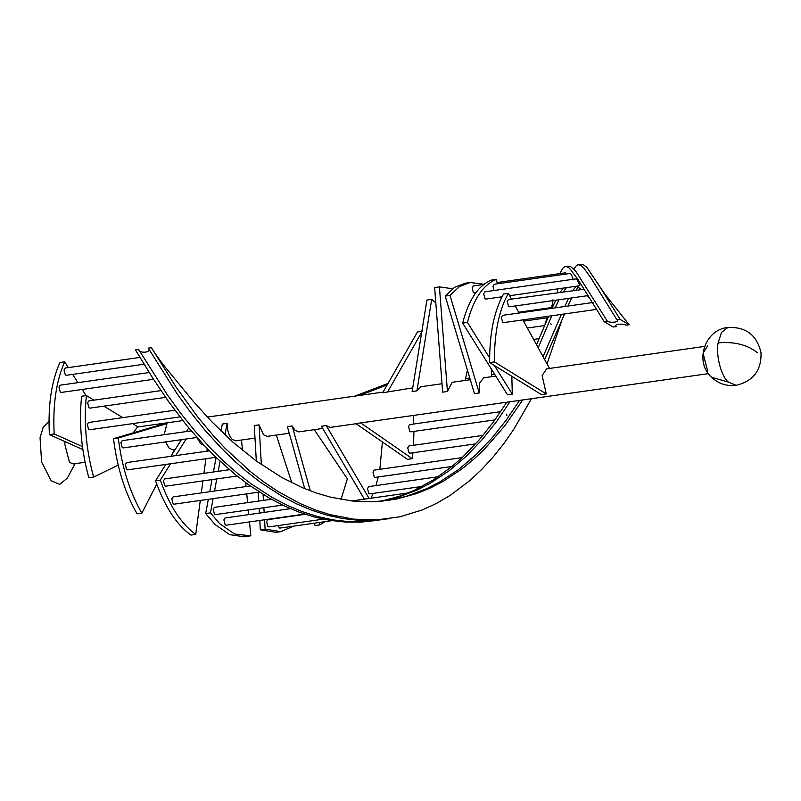 <?xml version="1.0" encoding="UTF-8"?>
<svg xmlns="http://www.w3.org/2000/svg" width="801" height="801" viewBox="0 0 801 801"><rect width="100%" height="100%" fill="white"/><g stroke="black" fill="none" stroke-linecap="round" stroke-linejoin="round"><path stroke-width="1.2" d="M85.086 462.257L73.201 463.949L69.507 462.407L64.721 443.974L65.211 441.691M75.114 463.679L67.304 478.127L59.695 484.385L51.194 480.77L41.612 462.017L40.05 437.746L43.164 427.334L49.011 421.326M213.116 498.633L210.473 512.87L219.774 523.774L234.573 533.997L250.863 535.869L249.501 521.912M210.473 512.87L205.687 513.551L214.988 524.455L229.787 534.678L244.555 536.81L249.341 536.129M707.643 345.962L703.038 353.211L707.824 371.644M704.56 346.402L546.652 368.85L542.137 375.579L546.272 393.942L541.476 394.623L489.661 362.573L494.457 361.892L546.272 393.942M511.829 376.28L512.3 394.142L507.504 394.823L462.648 323.113L467.444 322.433L489.641 357.927M495.789 376.09L483.714 377.802L479.469 383.228L479.248 392.961L474.462 393.641L445.206 296.09L450.002 295.409L479.248 392.961M470.287 379.714L452.235 382.277L447.439 391.479L442.653 392.16L434.643 287.569L439.429 286.888L447.439 391.479M442.002 383.729L420.765 386.753L416.92 390.848L412.135 391.529L426.913 300.045L431.699 299.364L416.92 390.848M412.725 387.894L382.738 392.73L417.441 331.994L422.227 331.314M182.818 420.585L137.502 427.023L133.156 432.88M164.185 434.703L166.968 423.599L162.182 424.28L113.502 438.698C117.136 467.824 124.996 492.865 137.081 513.821L141.867 513.141L156.736 484.114M165.557 441.922L169.151 448.24L172.846 449.782L175.239 449.441M197.076 437.606L200.62 443.764L204.125 445.326M254.988 438.107L235.794 440.83L232.1 439.288C228.806 435.554 227.134 430.247 227.104 423.369L222.318 424.049L221.016 431.028M289.241 433.231L267.264 436.355L263.569 434.813L259.043 424.87L254.257 425.551L256.33 461.066M322.753 428.465L298.743 431.879L295.048 430.337L292.195 425.962L287.409 426.643L304.72 488.64M356.896 423.609L330.212 427.404L326.237 425.571L321.451 426.252L364.335 499.163M593.04 302.488L502.557 315.354L501.336 317.286L502.607 322.202L503.599 322.613L596.345 309.426M576.209 279.389C576.46 278.598 577.641 280.53 579.764 285.186L579.764 285.737L509.636 295.709M576.199 278.838L484.895 291.814L483.674 293.747L484.945 298.663L485.937 299.073L502.037 296.791M497.071 282.543L565.686 272.781L566.517 273.972M483.824 284.425L473.351 285.907L472.119 287.849L473.391 292.765L475.644 292.996M557.866 288.851L557.366 292.565M523.584 321.141L547.113 317.797L545.111 323.734M500.665 411.654L409.762 424.58L408.53 426.512L409.802 431.429L410.793 431.849L494.958 419.874M462.097 457.621L374.187 470.117L372.966 472.049L374.237 476.965L375.228 477.376L451.984 466.462M277.707 525.646L279.759 528.099L331.974 520.67M290.493 508.675L225.101 517.977L223.869 519.909L225.141 524.825L226.132 525.236L304.66 514.072M250.272 485.947L173.056 496.92L171.835 498.853L173.106 503.769L174.087 504.179L259.354 492.064M209.391 450.833L126.568 462.608L125.346 464.54L126.618 469.456L127.599 469.867L215.92 457.311M174.848 410.222L88.531 422.497L87.299 424.43L88.571 429.346L89.562 429.757L179.935 416.9M588.174 295.599L509.476 306.783L508.495 306.372L507.223 301.456L508.445 299.524L584.019 289.251M570.262 273.992C570.893 273.131 571.864 275.093 573.176 279.889M570.422 273.421L494.237 284.255L493.005 286.187L493.847 290.543M552.57 300.565C553.571 297.371 552.51 305.171 551.458 307.033L551.078 307.634L518.698 312.24M482.973 435.404L408.941 445.937L407.709 447.869L408.991 452.785L409.972 453.196L475.644 443.854M438.247 476.735L368.72 486.618L367.489 488.55L368.77 493.466L369.752 493.877L422.167 486.427M305.381 514.302L267.804 519.649L266.583 521.581L267.854 526.497L268.846 526.908L323.434 519.148M271.369 499.253L214.438 507.353L213.206 509.286L214.478 514.202L215.469 514.612L282.563 505.071M229.497 469.706L164.706 478.918L163.474 480.85L164.746 485.766L165.737 486.177L237.106 476.034M191.239 430.858L122.132 440.68L120.901 442.613L122.183 447.529L123.164 447.939L196.946 437.456M160.971 390.628L88.861 400.88L87.639 402.813L88.911 407.729L89.892 408.14L165.597 397.376M149.246 372.515L60.195 385.181L58.964 387.113L60.245 392.029L61.226 392.44L153.542 379.314M140.315 357.366L65.241 368.039L64.01 369.972L65.292 374.888L66.273 375.299L144.13 364.225M708.434 373.636L355.884 423.589L407.489 459.353L412.275 458.673L412.976 452.765M68.365 367.589L64.711 361.812C56.18 380.966 52.676 405.016 54.188 433.952L49.402 434.633L82.873 449.581M54.188 433.952L82.453 446.578M86.077 395.614L82.183 389.456M77.887 382.658L72.661 374.387M64.711 361.812L59.925 362.493C51.394 381.646 47.89 405.696 49.402 434.633M93.617 477.056L88.831 477.736C81.302 450.122 78.888 422.968 81.602 396.255L86.388 395.574C83.684 422.287 86.087 449.441 93.617 477.056L118.198 465.151M138.122 426.943L132.656 423.629M122.753 417.621L103.84 406.157M93.947 400.16L86.388 395.574M171.214 455.849L174.438 449.551M166.968 423.599L118.288 438.017L113.502 438.698M118.288 438.017C121.922 467.143 129.782 492.184 141.867 513.141M195.724 534.397L190.938 535.078C176.62 524.805 164.816 506.713 155.544 480.79L160.33 480.109C169.602 506.032 181.406 524.124 195.724 534.397L200.29 500.465M201.301 492.905L202.913 480.89M203.935 473.341L205.897 458.733M206.908 451.183L207.249 448.62M186.172 438.988L175.719 455.619M170.613 463.749L160.33 480.109M188.766 427.914L186.493 431.529M181.386 439.669L170.933 456.3M165.827 464.43L155.544 480.79M248.781 514.602L248.33 509.937M247.609 502.638L246.758 493.857M246.037 486.547L245.657 482.613M242.503 450.332L241.491 440.019M227.104 423.369L224.971 434.823M220.065 461.256L218.192 471.308M216.781 478.918L214.528 491.023M216.1 457.491L213.406 471.989M211.995 479.599L209.742 491.704M208.33 499.313L205.687 513.551M291.804 482.773L276.315 435.073M259.043 424.87L261.366 464.65M263.098 494.417L263.449 500.385M263.879 507.734L264.15 512.42M264.58 519.769L265.121 529.131L260.335 529.811L276.035 532.335L280.821 531.654L293.607 526.127M258.142 492.235L258.663 501.066M259.093 508.415L259.364 513.101M259.794 520.45L260.335 529.811M265.121 529.131L280.821 531.654M341.026 499.413L347.374 478.878L314.272 429.676M292.195 425.962L310.317 490.853M319.148 522.492L319.819 524.885L315.033 525.566L314.362 523.173M319.819 524.885L325.076 521.651M326.237 425.571L369.131 498.482M371.003 498.222L373.136 493.396M375.929 485.596L378.282 476.945M379.844 469.316L382.407 441.972M387.213 384.891L359.519 395.464M388.054 383.429L354.733 396.145M360.67 422.908L412.275 458.673M413.566 445.276L413.907 431.399M413.716 424.019L413.186 415.609M421.716 332.215L387.524 392.049M435.814 302.888L431.699 299.364M465.191 380.435L467.414 370.122M452.545 288.74L439.429 286.888M491.554 376.69L491.263 368.85M484.024 284.265L470.157 282.503L465.371 283.184L454.598 287.299L445.206 296.09M470.157 282.503L459.384 286.618L450.002 295.409M494.367 365.476L512.3 394.142M501.166 298.543L500.755 296.971M497.391 283.804L496.27 279.409L491.474 280.09C478.217 285.526 468.615 299.874 462.648 323.113M496.27 279.409C483.003 284.846 473.401 299.194 467.444 322.433M549.516 368.45L522.883 319.869M519.118 313.001L515.253 305.962M511.489 299.093L508.335 293.336L503.549 294.017C494.037 311.188 489.411 334.047 489.661 362.573M508.335 293.336C498.823 310.508 494.197 333.366 494.457 361.892M522.673 400.039L504.7 425.942L484.525 449.061L473.431 459.534L461.716 469.086L443.073 481.421L430.017 488.169L416.53 493.626L395.644 499.263L374.217 501.746L352.53 501.046L330.883 497.251L316.605 493.096L302.558 487.729L282.082 477.646L256.28 461.026L232.64 441.872L211.534 421.476L193.181 401.231L165.887 367.969C165.126 367.208 156.966 356.685 152.3 349.046L151.429 347.664L148.235 348.125C152.721 352.28 139.744 354.132 138.663 349.486L135.469 349.937L152.751 378.072L168.23 401.121L187.054 425.842L203.334 444.485L215.149 456.57L234.232 473.691L247.749 484.144L269.066 497.962L283.844 505.681L298.973 512.069L314.352 516.985L329.882 520.34L345.461 522.082L360.991 522.142L381.636 519.709M545.771 323.033L547.704 316.345M549.856 308.625L550.087 307.774M559.919 273.602L562.652 268.395L564.715 266.683L566.988 266.663L569.561 268.315L577.952 279.409L604.184 321.672L613.186 327.018L616.38 326.568L615.849 326.137M380.695 501.336L400.57 495.889L414.057 490.432L433.461 479.869L451.694 466.703L463.098 456.68L478.998 440.089L493.356 422.087L506.713 402.312M536.53 344.77L548.625 316.215M551.999 308.325L555.744 300.205M560.199 292.165L563.293 288.08M576.75 286.167L580.865 289.231M587.383 295.709L589.035 297.551M382.307 501.186L396.875 497.661L417.251 489.982L430.307 483.243L448.95 470.898L466.292 456.22L482.192 439.629L496.55 421.636L509.907 401.862M538.192 347.784L551.809 315.754M555.193 307.874L558.938 299.754M563.393 291.714L566.487 287.629M615.669 325.697L616.38 326.568C612.635 324.535 622.737 323.093 625.951 325.206L629.145 324.745L620.144 319.399L616.95 319.859L617.541 320.36M387.113 500.645L406.447 496.3L426.823 488.62L439.879 481.882L458.522 469.536L475.864 454.858L491.764 438.267L506.122 420.275L519.479 400.5M543.068 356.685L561.391 314.392M564.765 306.513L568.51 298.393M572.965 290.352L576.059 286.267M551.188 324.295L550.567 323.624M506.873 415.419L506.643 414.137M471.048 459.363L471.098 458.122M573.927 269.006L576.43 265.511L578.192 264.67L580.995 265.461L583.769 267.935L590.717 277.597L616.95 319.859C620.695 321.892 610.592 323.324 607.378 321.221L604.184 321.672M544.67 359.609L564.575 313.942M567.959 306.052L571.704 297.932M576.159 289.892L578.162 287.088M578.192 264.67L582.948 264.39L586.953 267.484L604.465 293.546L629.145 324.745M151.429 347.664L176.03 387.023L197.997 417.321L213.667 436.044L225.101 448.31L250.182 471.419L263.709 481.882L277.797 491.363L299.804 503.418L314.933 509.796L330.312 514.713L353.631 519.148L376.941 519.879L399.909 516.805L422.177 509.977L436.495 503.408L450.272 495.338L469.797 480.61L481.942 469.236L493.336 456.8L503.939 443.474L513.721 429.426L531.393 398.808M547.033 363.914L561.731 320.76M597.516 282.943L620.144 319.399M148.235 348.125L176.811 393.321L189.997 411.554L205.046 430.267L221.917 448.76L234.102 460.625L246.998 471.879L260.515 482.332L281.832 496.149L296.62 503.869L311.739 510.247L327.118 515.163L342.648 518.527L358.227 520.26L373.757 520.33L389.636 518.658M138.663 349.486L167.239 394.683L180.415 412.915L195.474 431.629L212.335 450.122L224.53 461.987L237.416 473.241L250.943 483.694L272.26 497.501L287.038 505.231L302.167 511.609L317.546 516.525L333.076 519.889L348.655 521.621L364.175 521.691L376.87 520.47M565.426 266.493L570.182 266.202L575.739 271.139L607.378 321.221M718.127 342.858L721.521 332.385L727.909 327.459C745.961 326.718 757.005 335.148 761.02 352.77C761.541 370.352 753.24 381.206 736.129 385.321C726.737 386.442 718.567 383.779 711.638 377.321L728.279 382.037C721.24 376.49 715.653 354.943 718.127 342.858C734.397 341.466 747.503 344.77 757.456 352.77M728.279 382.037L736.129 385.321M383.088 392.11L207.379 417.091M408.42 492.895L351.719 500.955M539.193 338.633L533.606 339.424M494.738 374.407L491.484 374.868M469.766 377.962L465.591 378.553M544.44 325.586L527.348 328.02M711.638 377.321C694.107 361.902 704.66 329.571 727.909 327.459"/></g></svg>
